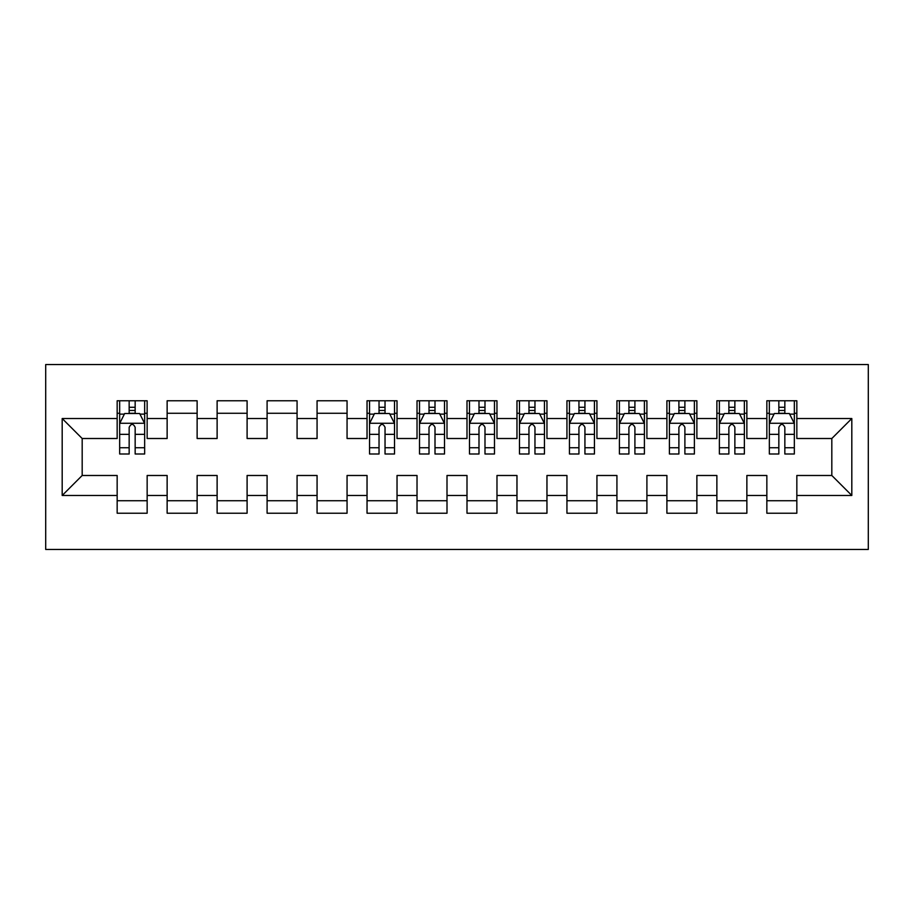<?xml version="1.0" encoding="UTF-8"?>
<svg xmlns="http://www.w3.org/2000/svg" width="914" height="914" viewBox="0 0 914 914"><rect width="100%" height="100%" fill="white"/><g stroke="black" fill="none" stroke-linecap="round" stroke-linejoin="round"><path stroke-width="1.37" d="M45.7 549.451L868.3 549.451L868.3 364.549L45.7 364.549L45.7 549.451M62.186 495.479L62.186 418.521L117.163 418.521L117.163 438.514L82.18 438.514L82.18 475.486L62.186 495.479L117.163 495.479L117.163 513.222L147.154 513.222L147.154 495.479L167.136 495.479L167.136 513.222L197.127 513.222L197.127 495.479L217.121 495.479L217.121 513.222L247.1 513.222L247.1 495.479L267.094 495.479L267.094 513.222L297.073 513.222L297.073 495.479L317.067 495.479L317.067 513.222L347.057 513.222L347.057 495.479L367.04 495.479L367.04 513.222L397.03 513.222L397.03 495.479L417.024 495.479L417.024 513.222L447.003 513.222L447.003 495.479L466.997 495.479L466.997 513.222L496.976 513.222L496.976 495.479L516.97 495.479L516.97 513.222L546.96 513.222L546.96 495.479L566.943 495.479L566.943 513.222L596.933 513.222L596.933 495.479L616.927 495.479L616.927 513.222L646.906 513.222L646.906 495.479L666.9 495.479L666.9 513.222L696.879 513.222L696.879 495.479L716.873 495.479L716.873 513.222L746.864 513.222L746.864 495.479L766.846 495.479L766.846 513.222L796.837 513.222L796.837 475.486L831.82 475.486L831.82 438.514L796.837 438.514L796.837 418.521L851.814 418.521L851.814 495.479L796.837 495.479M796.837 418.521L796.837 400.778L766.846 400.778L766.846 418.521L746.864 418.521L746.864 400.778L716.873 400.778L716.873 418.521L696.879 418.521L696.879 400.778L666.9 400.778L666.9 418.521L646.906 418.521L646.906 400.778L616.927 400.778L616.927 418.521L596.933 418.521L596.933 400.778L566.943 400.778L566.943 418.521L546.96 418.521L546.96 400.778L516.97 400.778L516.97 418.521L496.976 418.521L496.976 400.778L466.997 400.778L466.997 418.521L447.003 418.521L447.003 400.778L417.024 400.778L417.024 418.521L397.03 418.521L397.03 400.778L367.04 400.778L367.04 418.521L347.057 418.521L347.057 400.778L317.067 400.778L317.067 418.521L297.073 418.521L297.073 400.778L267.094 400.778L267.094 418.521L247.1 418.521L247.1 400.778L217.121 400.778L217.121 418.521L197.127 418.521L197.127 400.778L167.136 400.778L167.136 418.521L147.154 418.521L147.154 400.778L117.163 400.778L117.163 418.521M746.864 495.479L746.864 475.486L766.846 475.486L766.846 495.479M851.814 418.521L831.82 438.514M696.879 495.479L696.879 475.486L716.873 475.486L716.873 495.479M766.846 418.521L766.846 438.514L746.864 438.514L746.864 418.521M646.906 495.479L646.906 475.486L666.9 475.486L666.9 495.479M716.873 418.521L716.873 438.514L696.879 438.514L696.879 418.521M596.933 495.479L596.933 475.486L616.927 475.486L616.927 495.479M666.9 418.521L666.9 438.514L646.906 438.514L646.906 418.521M546.96 495.479L546.96 475.486L566.943 475.486L566.943 495.479M616.927 418.521L616.927 438.514L596.933 438.514L596.933 418.521M496.976 495.479L496.976 475.486L516.97 475.486L516.97 495.479M566.943 418.521L566.943 438.514L546.96 438.514L546.96 418.521M447.003 495.479L447.003 475.486L466.997 475.486L466.997 495.479M516.97 418.521L516.97 438.514L496.976 438.514L496.976 418.521M397.03 495.479L397.03 475.486L417.024 475.486L417.024 495.479M466.997 418.521L466.997 438.514L447.003 438.514L447.003 418.521M347.057 495.479L347.057 475.486L367.04 475.486L367.04 495.479M417.024 418.521L417.024 438.514L397.03 438.514L397.03 418.521M297.073 495.479L297.073 475.486L317.067 475.486L317.067 495.479M367.04 418.521L367.04 438.514L347.057 438.514L347.057 418.521M247.1 495.479L247.1 475.486L267.094 475.486L267.094 495.479M317.067 418.521L317.067 438.514L297.073 438.514L297.073 418.521M197.127 495.479L197.127 475.486L217.121 475.486L217.121 495.479M267.094 418.521L267.094 438.514L247.1 438.514L247.1 418.521M147.154 495.479L147.154 475.486L167.136 475.486L167.136 495.479M217.121 418.521L217.121 438.514L197.127 438.514L197.127 418.521M82.18 475.486L117.163 475.486L117.163 495.479M167.136 418.521L167.136 438.514L147.154 438.514L147.154 418.521M766.846 413.277L769.348 413.277M794.335 413.277L796.837 413.277M716.873 413.277L719.375 413.277M744.362 413.277L746.864 413.277M666.9 413.277L669.402 413.277M694.389 413.277L696.879 413.277M616.927 413.277L619.418 413.277M644.404 413.277L646.906 413.277M566.943 413.277L569.445 413.277M594.431 413.277L596.933 413.277M516.97 413.277L519.472 413.277M544.458 413.277L546.96 413.277M466.997 413.277L469.499 413.277M494.485 413.277L496.976 413.277M417.024 413.277L419.515 413.277M444.501 413.277L447.003 413.277M367.04 413.277L369.542 413.277M394.528 413.277L397.03 413.277M317.067 413.277L347.057 413.277M267.094 413.277L297.073 413.277M217.121 413.277L247.1 413.277M167.136 413.277L197.127 413.277M117.163 413.277L119.665 413.277M144.652 413.277L147.154 413.277M117.163 500.723L147.154 500.723M167.136 500.723L197.127 500.723M217.121 500.723L247.1 500.723M267.094 500.723L297.073 500.723M317.067 500.723L347.057 500.723M367.04 500.723L397.03 500.723M417.024 500.723L447.003 500.723M466.997 500.723L496.976 500.723M516.97 500.723L546.96 500.723M566.943 500.723L596.933 500.723M616.927 500.723L646.906 500.723M666.9 500.723L696.879 500.723M716.873 500.723L746.864 500.723M766.846 500.723L796.837 500.723M62.186 418.521L82.18 438.514M831.82 475.486L851.814 495.479M135.158 407.278L129.16 407.278M144.652 447.734L135.158 447.734L135.158 454.007L144.652 454.007L144.652 423.513L139.659 413.516L124.658 413.516L119.665 423.513L119.665 454.007L129.16 454.007L129.16 447.734L119.665 447.734M119.665 423.513L119.665 400.778M144.652 423.513L144.652 400.778M129.16 413.516L129.16 400.778M135.158 400.778L135.158 413.516M135.158 447.734L135.158 427.261C133.158 423.411 131.159 423.411 129.16 427.261L129.16 447.734M135.158 413.277L129.16 413.277M385.034 407.278L379.036 407.278M394.528 447.734L385.034 447.734L385.034 454.007L394.528 454.007L394.528 423.513L389.535 413.516L374.546 413.516L369.542 423.513L369.542 454.007L379.036 454.007L379.036 447.734L369.542 447.734M369.542 423.513L369.542 400.778M394.528 423.513L394.528 400.778M379.036 413.516L379.036 400.778M385.034 400.778L385.034 413.516M385.034 447.734L385.034 427.261C383.035 423.411 381.035 423.411 379.036 427.261L379.036 447.734M385.034 413.277L379.036 413.277M435.007 407.278L429.009 407.278M444.501 447.734L435.007 447.734L435.007 454.007L444.501 454.007L444.501 423.513L439.508 413.516L424.519 413.516L419.515 423.513L419.515 454.007L429.009 454.007L429.009 447.734L419.515 447.734M419.515 423.513L419.515 400.778M444.501 423.513L444.501 400.778M429.009 413.516L429.009 400.778M435.007 400.778L435.007 413.516M435.007 447.734L435.007 427.261C433.019 423.411 431.02 423.411 429.009 427.261L429.009 447.734M435.007 413.277L429.009 413.277M484.991 407.278L478.993 407.278M494.485 447.734L484.991 447.734L484.991 454.007L494.485 454.007L494.485 423.513L489.481 413.516L474.492 413.516L469.499 423.513L469.499 454.007L478.993 454.007L478.993 447.734L469.499 447.734M469.499 423.513L469.499 400.778M494.485 423.513L494.485 400.778M478.993 413.516L478.993 400.778M484.991 400.778L484.991 413.516M484.991 447.734L484.991 427.261C482.992 423.411 480.993 423.411 478.993 427.261L478.993 447.734M484.991 413.277L478.993 413.277M534.964 407.278L528.966 407.278M544.458 447.734L534.964 447.734L534.964 454.007L544.458 454.007L544.458 423.513L539.454 413.516L524.465 413.516L519.472 423.513L519.472 454.007L528.966 454.007L528.966 447.734L519.472 447.734M519.472 423.513L519.472 400.778M544.458 423.513L544.458 400.778M528.966 413.516L528.966 400.778M534.964 400.778L534.964 413.516M534.964 447.734L534.964 427.261C532.965 423.411 530.965 423.411 528.966 427.261L528.966 447.734M534.964 413.277L528.966 413.277M584.937 407.278L578.939 407.278M594.431 447.734L584.937 447.734L584.937 454.007L594.431 454.007L594.431 423.513L589.439 413.516L574.438 413.516L569.445 423.513L569.445 454.007L578.939 454.007L578.939 447.734L569.445 447.734M569.445 423.513L569.445 400.778M594.431 423.513L594.431 400.778M578.939 413.516L578.939 400.778M584.937 400.778L584.937 413.516M584.937 447.734L584.937 427.261C582.938 423.411 580.938 423.411 578.939 427.261L578.939 447.734M584.937 413.277L578.939 413.277M634.91 407.278L628.912 407.278M644.404 447.734L634.91 447.734L634.91 454.007L644.404 454.007L644.404 423.513L639.412 413.516L624.422 413.516L619.418 423.513L619.418 454.007L628.912 454.007L628.912 447.734L619.418 447.734M619.418 423.513L619.418 400.778M644.404 423.513L644.404 400.778M628.912 413.516L628.912 400.778M634.91 400.778L634.91 413.516M634.91 447.734L634.91 427.261C632.922 423.411 630.923 423.411 628.912 427.261L628.912 447.734M634.91 413.277L628.912 413.277M684.894 407.278L678.896 407.278M694.389 447.734L684.894 447.734L684.894 454.007L694.389 454.007L694.389 423.513L689.385 413.516L674.395 413.516L669.402 423.513L669.402 454.007L678.896 454.007L678.896 447.734L669.402 447.734M669.402 423.513L669.402 400.778M694.389 423.513L694.389 400.778M678.896 413.516L678.896 400.778M684.894 400.778L684.894 413.516M684.894 447.734L684.894 427.261C682.895 423.411 680.896 423.411 678.896 427.261L678.896 447.734M684.894 413.277L678.896 413.277M734.867 407.278L728.869 407.278M744.362 447.734L734.867 447.734L734.867 454.007L744.362 454.007L744.362 423.513L739.357 413.516L724.368 413.516L719.375 423.513L719.375 454.007L728.869 454.007L728.869 447.734L719.375 447.734M719.375 423.513L719.375 400.778M744.362 423.513L744.362 400.778M728.869 413.516L728.869 400.778M734.867 400.778L734.867 413.516M734.867 447.734L734.867 427.261C732.868 423.411 730.869 423.411 728.869 427.261L728.869 447.734M734.867 413.277L728.869 413.277M784.84 407.278L778.842 407.278M794.335 447.734L784.84 447.734L784.84 454.007L794.335 454.007L794.335 423.513L789.342 413.516L774.341 413.516L769.348 423.513L769.348 454.007L778.842 454.007L778.842 447.734L769.348 447.734M769.348 423.513L769.348 400.778M794.335 423.513L794.335 400.778M778.842 413.516L778.842 400.778M784.84 400.778L784.84 413.516M784.84 447.734L784.84 427.261C782.841 423.411 780.842 423.411 778.842 427.261L778.842 447.734M784.84 413.277L778.842 413.277M144.526 423.262L119.791 423.262M119.665 414.122L124.361 414.122M139.956 414.122L144.652 414.122M129.16 434.344L119.665 434.344M144.652 434.344L135.158 434.344M135.158 410.455L129.16 410.455M394.402 423.262L369.667 423.262M369.542 414.122L374.237 414.122M389.832 414.122L394.528 414.122M379.036 434.344L369.542 434.344M394.528 434.344L385.034 434.344M385.034 410.455L379.036 410.455M444.387 423.262L419.64 423.262M419.515 414.122L424.21 414.122M439.805 414.122L444.501 414.122M429.009 434.344L419.515 434.344M444.501 434.344L435.007 434.344M435.007 410.455L429.009 410.455M494.36 423.262L469.613 423.262M469.499 414.122L474.195 414.122M489.79 414.122L494.485 414.122M478.993 434.344L469.499 434.344M494.485 434.344L484.991 434.344M484.991 410.455L478.993 410.455M544.333 423.262L519.598 423.262M519.472 414.122L524.168 414.122M539.763 414.122L544.458 414.122M528.966 434.344L519.472 434.344M544.458 434.344L534.964 434.344M534.964 410.455L528.966 410.455M594.306 423.262L569.571 423.262M569.445 414.122L574.141 414.122M589.736 414.122L594.431 414.122M578.939 434.344L569.445 434.344M594.431 434.344L584.937 434.344M584.937 410.455L578.939 410.455M644.279 423.262L619.543 423.262M619.418 414.122L624.113 414.122M639.709 414.122L644.404 414.122M628.912 434.344L619.418 434.344M644.404 434.344L634.91 434.344M634.91 410.455L628.912 410.455M694.263 423.262L669.516 423.262M669.402 414.122L674.098 414.122M689.682 414.122L694.389 414.122M678.896 434.344L669.402 434.344M694.389 434.344L684.894 434.344M684.894 410.455L678.896 410.455M744.236 423.262L719.501 423.262M719.375 414.122L724.071 414.122M739.666 414.122L744.362 414.122M728.869 434.344L719.375 434.344M744.362 434.344L734.867 434.344M734.867 410.455L728.869 410.455M794.209 423.262L769.474 423.262M769.348 414.122L774.044 414.122M789.639 414.122L794.335 414.122M778.842 434.344L769.348 434.344M794.335 434.344L784.84 434.344M784.84 410.455L778.842 410.455"/></g></svg>

